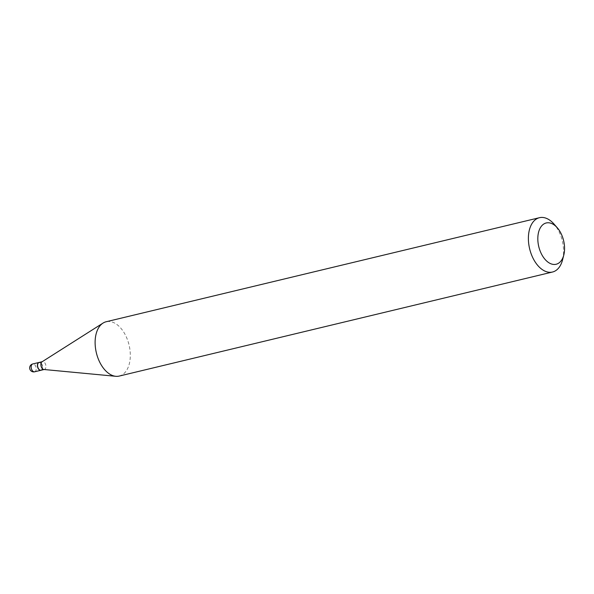 <?xml version="1.0" encoding="UTF-8"?>
<svg xmlns="http://www.w3.org/2000/svg" width="594" height="594" viewBox="0 0 594 594"><rect width="100%" height="100%" fill="white"/><g stroke="black" fill="none" stroke-linecap="round" stroke-linejoin="round"><path stroke-width="0.45" stroke-dasharray="2.97 2.23" d="M40.964 370.27A4.024 2.421 76.5 0 0 42.352 366.097A4.024 2.421 76.5 0 0 39.442 362.429A4.024 2.421 76.5 0 0 39.085 362.451M41.053 370.248A4.024 2.421 76.5 0 0 42.597 366.491A4.024 2.421 76.5 0 0 39.174 362.429M43.852 369.49A4.024 2.421 76.5 0 0 44.35 369.461A4.024 2.421 76.5 0 0 45.894 365.696A4.024 2.421 76.5 0 0 42.471 361.635A4.024 2.421 76.5 0 0 42.011 361.828M38.9 369.268A3.802 2.287 76.5 0 0 41.409 369.78A3.802 2.287 76.5 0 0 42.285 366.52A3.802 2.287 76.5 0 0 40.132 362.837A3.802 2.287 76.5 0 0 37.704 364.278M562.585 259.756A27.933 16.81 76.5 0 0 563.238 245.901A27.933 16.81 76.5 0 0 554.009 224.049M119.231 376.069A27.933 16.81 76.5 0 0 129.967 349.948A27.933 16.81 76.5 0 0 106.185 321.74M34.63 371.792A4.024 2.421 76.5 0 0 36.175 368.028A4.024 2.421 76.5 0 0 33.19 363.929A4.024 2.421 76.5 0 0 32.752 363.966"/><path stroke-width="0.89" d="M39.085 362.451A4.024 2.421 76.5 0 0 38.996 362.466A4.024 2.421 76.5 0 0 37.511 366.587A4.024 2.421 76.5 0 0 40.437 370.329A4.024 2.421 76.5 0 0 40.875 370.292A4.024 2.421 76.5 0 0 40.964 370.27M42.226 361.694L39.174 362.429A4.024 2.421 76.5 0 0 37.719 364.196A4.024 2.421 76.5 0 0 37.63 366.186A4.024 2.421 76.5 0 0 38.959 369.334A4.024 2.421 76.5 0 0 41.053 370.248L44.105 369.513M557.291 227.792L554.009 224.049A27.933 16.81 76.5 0 0 539.456 217.701L106.185 321.74A27.933 16.81 76.5 0 0 103.022 323.091L42.011 361.828A4.024 2.421 76.5 0 0 40.927 365.399A4.024 2.421 76.5 0 0 43.852 369.49L115.793 376.299A27.933 16.81 76.5 0 0 119.231 376.069L552.502 272.022A27.933 16.81 76.5 0 0 562.585 259.756L563.81 254.937A21.228 12.778 76.5 0 0 564.3 244.401A21.228 12.778 76.5 0 0 557.291 227.792A21.228 12.778 76.5 0 0 543.116 224.495A21.228 12.778 76.5 0 0 538.075 242.82A21.228 12.778 76.5 0 0 550.252 263.498A21.228 12.778 76.5 0 0 563.81 254.937M37.704 364.278A3.802 2.287 76.5 0 0 37.682 364.352A3.802 2.287 76.5 0 0 37.593 366.238A3.802 2.287 76.5 0 0 38.848 369.208A3.802 2.287 76.5 0 0 38.9 369.268M539.456 217.701A27.933 16.81 76.5 0 0 528.727 243.822A27.933 16.81 76.5 0 0 552.502 272.022M103.022 323.091A27.933 16.81 76.5 0 0 95.456 347.861A27.933 16.81 76.5 0 0 115.793 376.299M38.996 362.466L32.752 363.966A4.024 2.421 76.5 0 0 31.207 367.731A4.024 2.421 76.5 0 0 34.192 371.829A4.024 2.421 76.5 0 0 34.63 371.792L40.875 370.292M32.752 363.966A4.024 4.024 0 0 0 29.7 368.384A4.024 4.024 0 0 0 34.63 371.792"/></g></svg>
